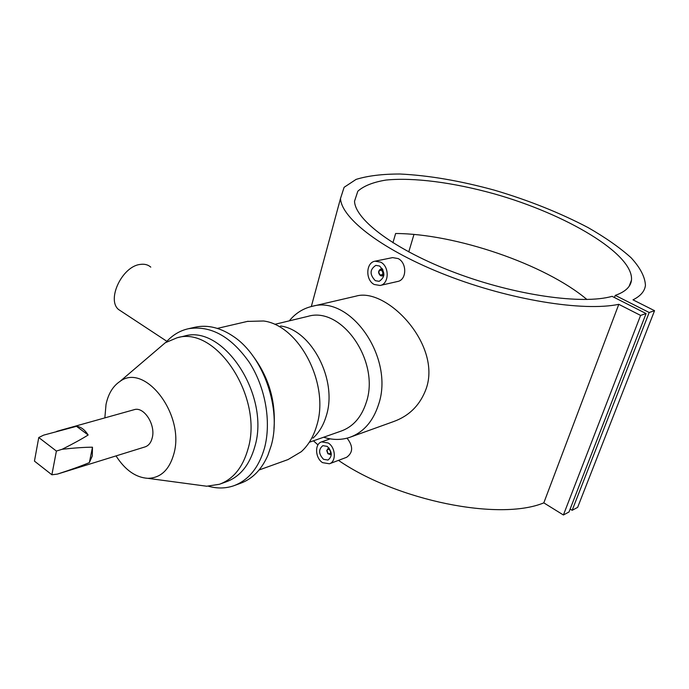 <?xml version="1.0" encoding="UTF-8"?>
<svg xmlns="http://www.w3.org/2000/svg" width="689" height="689" viewBox="0 0 689 689"><rect width="100%" height="100%" fill="white"/><g stroke="black" fill="none" stroke-linecap="round" stroke-linejoin="round"><path stroke-width="1.03" d="M383.937 274.308L382.119 275.97L380.466 275.686C377.951 273.033 378.028 270.829 380.69 269.054L382.981 269.821M380.164 275.014C378.072 272.009 378.537 270.424 381.551 270.243C383.652 273.249 383.187 274.842 380.164 275.014M379.57 266.014C385.375 272.103 385.237 277.211 379.157 281.336L375.316 280.69C369.528 274.549 369.709 269.442 375.841 265.377L379.57 266.014M375.057 261.191L380.69 262.156C389.673 266.488 389.173 284.109 380.095 285.479L374.213 284.488C365.256 280.061 365.85 262.44 375.057 261.191L392.592 257.608L398.104 258.564C407.113 262.785 406.923 280.053 397.536 281.5L380.242 285.444M329.256 448.272L328.179 448.324L326.741 450.572L327.869 453.715L330.41 454.559L331.297 453.887M328.153 453.732C330.901 453.879 331.306 452.475 329.376 449.529L327.921 449.297L326.956 450.408L328.153 453.732M327.275 446.394L322.874 445.654C318.318 449.383 318.542 453.939 323.537 459.305L328.016 460.045C332.529 456.282 332.279 451.726 327.275 446.394M347.058 438.161C353.285 446.205 353.138 452.578 346.627 457.298L329.549 463.74M322.564 462.646L329.42 463.783C336.465 461.725 335.689 447.419 328.257 443.01L321.591 441.882C314.46 443.862 315.157 458.151 322.564 462.646M122.039 311.798L118.508 309.473C106.468 299.508 122.22 266.402 140.074 264.447C144.397 263.766 147.971 264.662 150.779 267.134M289.268 320.859C295.478 313.288 303.082 308.457 312.083 306.355C350.641 294.711 394.788 358.246 378.494 404.701C373.025 421.435 363.491 432.304 349.909 437.3C341.417 440.15 332.658 440.133 323.615 437.239M350.735 436.998L393.626 421.556C409.438 415.846 420.316 404.831 426.258 388.501C441.658 344.319 386.365 287.037 356.075 296.115L355.455 296.261M104.849 417.887L106.028 404.4C108.294 393.807 112.918 386.159 119.92 381.473C144.681 362.397 184.867 414.27 174.024 453.276C169.563 469.631 160.856 477.994 147.894 478.338C135.75 477.555 125.14 470.079 116.045 455.92M157.316 349.547L165.274 342.752L177.107 337.765C216.277 325.553 263.663 397.639 248.014 448.952C242.786 467.409 233.261 479.182 219.429 484.272L206.717 486.227L197.976 485.056M183.403 336.301L184.127 336.137C223.288 323.942 270.51 395.581 254.818 446.644C249.573 465.015 240.039 476.745 226.207 481.826L220.265 483.971M166.023 342.278C172.276 335.207 179.726 330.686 188.381 328.731C210.636 325.191 230.918 336.361 249.22 362.233C265.42 387.209 271.526 421.849 264.516 447.988C258.831 467.659 248.574 480.25 233.743 485.771C225.647 488.535 217.207 488.69 208.431 486.227M194.496 327.335L195.28 327.163C207.811 324.571 220.575 327.706 233.588 336.568C263.629 356.523 281.879 409.24 271.173 445.705L267.883 455.308C261.57 469.64 252.407 478.984 240.383 483.342L234.656 485.435M252.217 354.99C268.813 376.788 276.056 401.351 273.955 428.687M247.368 321.418L263.525 320.988C299.302 325.337 329.945 384.557 316.716 425.647C313.521 436.611 308.379 445.292 301.282 451.7L288.036 459.572L259.081 469.993M280.578 326C311.574 329.885 337.748 380.388 326.328 415.665C323.563 425.087 319.11 432.571 312.97 438.144M307.32 316.509L307.949 316.363C341.666 305.959 380.38 361.587 366.29 402.35C361.518 417.172 353.113 426.758 341.089 431.099L309.456 442.217M134.028 409.722L134.209 409.671C143.88 406.321 155.757 424.562 152.286 437.653C151.072 442.631 148.626 445.723 144.974 446.928L57.42 474.092C70.528 469.846 81.173 466.022 89.355 462.612L92.292 455.972L92.481 447.204C84.962 447.204 74.86 447.893 62.191 449.262C73.353 443.63 82.008 438.876 88.158 434.992C84.721 429.66 80.846 426.767 76.505 426.319L43.691 435.121L38.765 437.515L34.45 461.113L51.882 474.781L56.395 451.062L38.765 437.515M413.968 234.467L408.758 251.924M313.443 440.814L317.965 444.896M338.471 460.373C397.226 500.782 499.473 521.289 543.81 502.867L563.404 514.984L568.993 511.996L646.084 313.555L612.09 296.339C582.326 304.865 515.131 295.331 455.438 272.827C395.65 250.383 355.179 220.041 354.525 201.24L357.841 191.189C363.861 185.858 373.231 182.146 385.969 180.062C413.71 177.254 453.422 182.516 494.228 193.85C565.876 214.029 633.811 253.948 631.486 280.139C630.693 286.779 625.293 291.86 615.268 295.374L614.459 297.545M615.268 295.374L649.184 312.505L654.55 310.687L632.984 299.836C640.537 296.106 644.689 291.283 645.438 285.358C645.033 276.926 640.245 267.72 631.081 257.729C619.781 247.584 605.442 237.533 588.061 227.577C559.812 212.763 528.566 200.284 494.332 190.147C460.071 180.776 428.636 175.402 400.033 174.016C382.404 173.998 367.754 175.79 356.084 179.398L344.112 187.305L340.504 198.492C341.425 218.577 383.256 250.718 446.696 275.324C510.015 299.973 583.273 311.79 618.791 304.323L543.81 502.867M392.919 242.769L395.624 233.502C455.3 233.709 545.025 264.163 586.933 299.5M618.791 304.323L640.598 315.416L563.404 514.984M640.598 315.416L646.084 313.555M570.139 509.068L572.154 510.308L577.64 507.38L654.55 310.687M649.184 312.505L572.154 510.308M88.158 434.992L76.505 426.319M89.355 462.612L92.481 447.204M62.191 449.262L56.395 451.062M57.42 474.092L51.882 474.781M382.361 268.701L380.69 269.054M331.306 454.223L330.41 454.559M166.884 341.322L118.508 309.473M312.083 306.355L356.075 296.115M119.92 381.473L165.274 342.752M177.107 337.765L184.127 336.137M188.381 328.731L195.28 327.163M217.336 328.403L248.083 321.246M274.859 324.321L307.949 316.363M56.713 431.366L134.209 409.671M340.504 198.492L311.325 306.527M631.486 280.139L629.169 286.236M147.894 478.338L206.717 486.227M330.143 438.841L321.591 441.882M329.049 448.005L328.179 448.324M383.833 275.591L382.119 275.97"/></g></svg>
